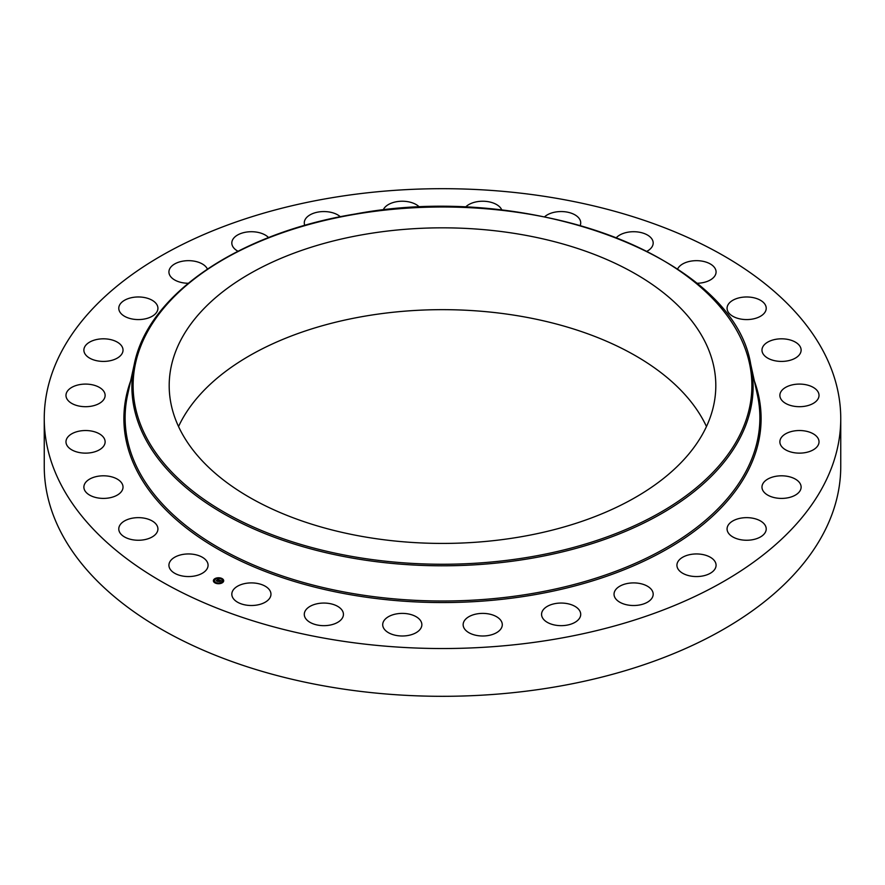 <?xml version="1.0" encoding="UTF-8"?>
<svg xmlns="http://www.w3.org/2000/svg" width="885" height="885" viewBox="0 0 885 885"><rect width="100%" height="100%" fill="white"/><g stroke="black" fill="none" stroke-linecap="round" stroke-linejoin="round"><path stroke-width="1.33" d="M207.289 562.075A19.57 11.306 180 0 1 208.075 565.261A19.57 11.306 180 0 1 191.282 576.445A19.57 11.306 180 0 1 169.721 568.436A19.57 11.306 180 0 1 168.924 565.261A19.57 11.306 180 0 1 185.717 554.065A19.57 11.306 180 0 1 207.289 562.075M840.75 418.616L840.75 466.384A398.25 229.923 180 0 1 554.618 687.014A398.25 229.923 180 0 1 44.25 466.384L44.25 418.616A398.25 229.923 180 0 1 330.382 197.986A398.25 229.923 180 0 1 840.75 418.616A398.25 229.923 180 0 1 554.618 639.236A398.25 229.923 180 0 1 44.25 418.616M178.538 426.537A273.31 157.795 180 0 1 365.549 316.045A273.31 157.795 180 0 1 706.462 426.537M519.451 537.04A273.31 157.795 180 0 1 169.19 385.628A273.31 157.795 180 0 1 365.549 234.215A273.31 157.795 180 0 1 715.81 385.628A273.31 157.795 180 0 1 519.451 537.04M727.116 308.965A19.57 11.306 180 0 1 727.072 308.279A19.57 11.306 180 0 1 746.055 296.984A19.57 11.306 180 0 1 766.189 307.582A19.57 11.306 180 0 1 766.222 308.279A19.57 11.306 180 0 1 747.25 319.573A19.57 11.306 180 0 1 727.116 308.965M122.761 488.94A19.57 11.306 180 0 1 101.852 498.366A19.57 11.306 180 0 1 83.876 487.104A19.57 11.306 180 0 1 84.141 485.268A19.57 11.306 180 0 1 105.049 475.842A19.57 11.306 180 0 1 123.026 487.104A19.57 11.306 180 0 1 122.761 488.94M762.239 348.281A19.57 11.306 180 0 1 783.148 338.855A19.57 11.306 180 0 1 801.124 350.117A19.57 11.306 180 0 1 800.859 351.953A19.57 11.306 180 0 1 779.95 361.379A19.57 11.306 180 0 1 761.974 350.117A19.57 11.306 180 0 1 762.239 348.281M103.678 446.106A19.57 11.306 180 0 1 81.785 452.921A19.57 11.306 180 0 1 65.977 441.836A19.57 11.306 180 0 1 67.437 437.555A19.57 11.306 180 0 1 89.33 430.741A19.57 11.306 180 0 1 105.127 441.836A19.57 11.306 180 0 1 103.678 446.106M781.322 391.115A19.57 11.306 180 0 1 803.215 384.3A19.57 11.306 180 0 1 819.023 395.396A19.57 11.306 180 0 1 817.563 399.666A19.57 11.306 180 0 1 795.67 406.481A19.57 11.306 180 0 1 779.873 395.396A19.57 11.306 180 0 1 781.322 391.115M101.576 401.89A19.57 11.306 180 0 1 79.65 406.171A19.57 11.306 180 0 1 65.977 395.396A19.57 11.306 180 0 1 69.539 388.902A19.57 11.306 180 0 1 91.454 384.621A19.57 11.306 180 0 1 105.127 395.396A19.57 11.306 180 0 1 101.576 401.89M783.424 435.343A19.57 11.306 180 0 1 805.35 431.05A19.57 11.306 180 0 1 819.023 441.836A19.57 11.306 180 0 1 815.461 448.33A19.57 11.306 180 0 1 793.546 452.611A19.57 11.306 180 0 1 779.873 441.836A19.57 11.306 180 0 1 783.424 435.343M116.566 358.502A19.57 11.306 180 0 1 95.503 360.438A19.57 11.306 180 0 1 83.876 350.117A19.57 11.306 180 0 1 90.336 341.732A19.57 11.306 180 0 1 111.399 339.785A19.57 11.306 180 0 1 123.026 350.117A19.57 11.306 180 0 1 116.566 358.502M768.434 478.719A19.57 11.306 180 0 1 789.497 476.783A19.57 11.306 180 0 1 801.124 487.104A19.57 11.306 180 0 1 794.664 495.5A19.57 11.306 180 0 1 773.601 497.436A19.57 11.306 180 0 1 761.974 487.104A19.57 11.306 180 0 1 768.434 478.719M147.906 318.135A19.57 11.306 180 0 1 118.778 308.279A19.57 11.306 180 0 1 128.801 298.411A19.57 11.306 180 0 1 157.928 308.279A19.57 11.306 180 0 1 147.906 318.135M737.094 519.086A19.57 11.306 180 0 1 766.222 528.942A19.57 11.306 180 0 1 756.199 538.81A19.57 11.306 180 0 1 727.072 528.942A19.57 11.306 180 0 1 737.094 519.086M188.228 283.266A19.57 11.306 180 0 1 168.924 271.972A19.57 11.306 180 0 1 182.996 261.119A19.57 11.306 180 0 1 207.4 269.029M690.986 554.408A19.57 11.306 180 0 1 716.076 565.261A19.57 11.306 180 0 1 702.004 576.102A19.57 11.306 180 0 1 676.925 565.261A19.57 11.306 180 0 1 690.986 554.408M237.954 251.229A19.57 11.306 180 0 1 231.815 243.01A19.57 11.306 180 0 1 250.201 231.737A19.57 11.306 180 0 1 268.564 237.589M632.421 582.927A19.57 11.306 180 0 1 653.185 594.211A19.57 11.306 180 0 1 634.799 605.495A19.57 11.306 180 0 1 614.035 594.211A19.57 11.306 180 0 1 632.421 582.927M304.783 225.398A19.57 11.306 180 0 1 304.285 222.865A19.57 11.306 180 0 1 327.041 211.714A19.57 11.306 180 0 1 340.349 216.77M564.32 603.205A19.57 11.306 180 0 1 580.715 614.356A19.57 11.306 180 0 1 557.959 625.507A19.57 11.306 180 0 1 541.565 614.356A19.57 11.306 180 0 1 564.32 603.205M383.172 210.077A19.57 11.306 180 0 1 409.689 202.068A19.57 11.306 180 0 1 419.601 207.267M490.124 614.234A19.57 11.306 180 0 1 502.293 624.688A19.57 11.306 180 0 1 475.311 635.153A19.57 11.306 180 0 1 463.143 624.688A19.57 11.306 180 0 1 490.124 614.234M465.399 207.267A19.57 11.306 180 0 1 493.963 203.284A19.57 11.306 180 0 1 501.828 210.077M413.527 615.44A19.57 11.306 180 0 1 421.857 624.688A19.57 11.306 180 0 1 411.304 634.722A19.57 11.306 180 0 1 391.037 633.937A19.57 11.306 180 0 1 382.707 624.688A19.57 11.306 180 0 1 393.25 614.666A19.57 11.306 180 0 1 413.527 615.44M544.651 216.77A19.57 11.306 180 0 1 575.67 215.287A19.57 11.306 180 0 1 580.715 222.865A19.57 11.306 180 0 1 580.217 225.398M338.391 606.789A19.57 11.306 180 0 1 343.435 614.356A19.57 11.306 180 0 1 330.89 624.91A19.57 11.306 180 0 1 309.33 621.934A19.57 11.306 180 0 1 304.285 614.356A19.57 11.306 180 0 1 316.841 603.813A19.57 11.306 180 0 1 338.391 606.789M616.436 237.589A19.57 11.306 180 0 1 633.527 231.715A19.57 11.306 180 0 1 650.696 237.501A19.57 11.306 180 0 1 653.185 243.01A19.57 11.306 180 0 1 647.046 251.229M268.476 588.691A19.57 11.306 180 0 1 270.965 594.211A19.57 11.306 180 0 1 256.329 605.141A19.57 11.306 180 0 1 234.304 599.72A19.57 11.306 180 0 1 231.815 594.211A19.57 11.306 180 0 1 246.45 583.27A19.57 11.306 180 0 1 268.476 588.691M677.6 269.029A19.57 11.306 180 0 1 696.285 260.666A19.57 11.306 180 0 1 715.279 268.786A19.57 11.306 180 0 1 716.076 271.972A19.57 11.306 180 0 1 696.772 283.266M157.884 528.256A19.57 11.306 180 0 1 157.928 528.942A19.57 11.306 180 0 1 138.945 540.248A19.57 11.306 180 0 1 118.811 529.639A19.57 11.306 180 0 1 118.778 528.942A19.57 11.306 180 0 1 137.75 517.648A19.57 11.306 180 0 1 157.884 528.256M214.513 578.901A5.155 2.976 180 0 1 220.243 577.938A5.155 2.976 180 0 1 223.695 580.748A5.155 2.976 180 0 1 222.566 582.607A5.155 2.976 180 0 1 216.836 583.558A5.155 2.976 180 0 1 213.385 580.748A5.155 2.976 180 0 1 214.513 578.901M223.684 580.881A5.155 2.976 0 0 0 221.726 578.668L221.095 578.668L221.659 578.812M221.316 578.502A5.155 2.976 0 0 0 218.307 578.038M217.721 578.071A5.155 2.976 0 0 0 214.867 578.923M215.243 579.387L214.624 579.089A5.155 2.976 0 0 0 214.513 579.155A5.155 2.976 0 0 0 213.385 580.881M214.48 580.881A4.06 2.345 0 0 0 214.48 581.003A4.06 2.345 0 0 0 215.641 582.651M215.763 583.259L215.354 582.828L215.973 582.828A4.06 2.345 0 0 0 218.75 583.348M219.325 583.303A4.06 2.345 0 0 0 221.715 582.474A4.06 2.345 0 0 0 221.836 582.374M221.969 582.264A4.06 2.345 0 0 0 222.6 581.003A4.06 2.345 0 0 0 222.589 580.881M221.715 582.219A4.06 2.345 180 0 1 217.201 582.961A4.06 2.345 180 0 1 214.48 580.748A4.06 2.345 180 0 1 215.365 579.288A4.06 2.345 180 0 1 219.878 578.536A4.06 2.345 180 0 1 222.6 580.748A4.06 2.345 180 0 1 221.715 582.219M219.502 580.062L216.206 580.671L218.119 579.586L217.356 579.144L219.502 580.062M218.119 579.586L216.67 580.892M218.495 579.83L217.113 581.224L216.206 580.814L217.057 581.157L218.495 579.896M219.668 580.129L221.493 580.969L220.133 580.483L219.823 581.545L217.832 581.401L219.668 580.129M220.498 581.213L219.867 581.611L220.476 581.168M219.757 581.368L217.776 581.533L219.745 581.323M220.033 580.56L219.004 581.014M218.905 580.958L218.296 581.401M222.389 582.518L221.825 582.407L222.389 582.518M219.303 583.503L218.739 583.392L219.303 583.503M214.624 579.354L215.177 579.21M355.394 214.225A309.385 178.626 180 0 1 739.373 335.338A309.385 178.626 180 0 1 529.606 557.03A309.385 178.626 180 0 1 145.627 435.918A309.385 178.626 180 0 1 355.394 214.225M529.949 558.546A310.613 179.334 180 0 1 134.31 364.111L127.595 394.92A317.372 183.239 180 0 0 531.852 593.592A317.372 183.239 180 0 0 757.405 394.92L750.69 364.111A310.613 179.334 180 0 1 529.949 558.546M754.363 380.959A318.611 183.947 180 0 1 532.206 595.118A318.611 183.947 180 0 1 130.637 380.959M750.69 364.111C733.256 257.358 530.392 180.861 355.184 214.015C238.873 232.877 148.116 294.262 134.31 364.111"/></g></svg>
